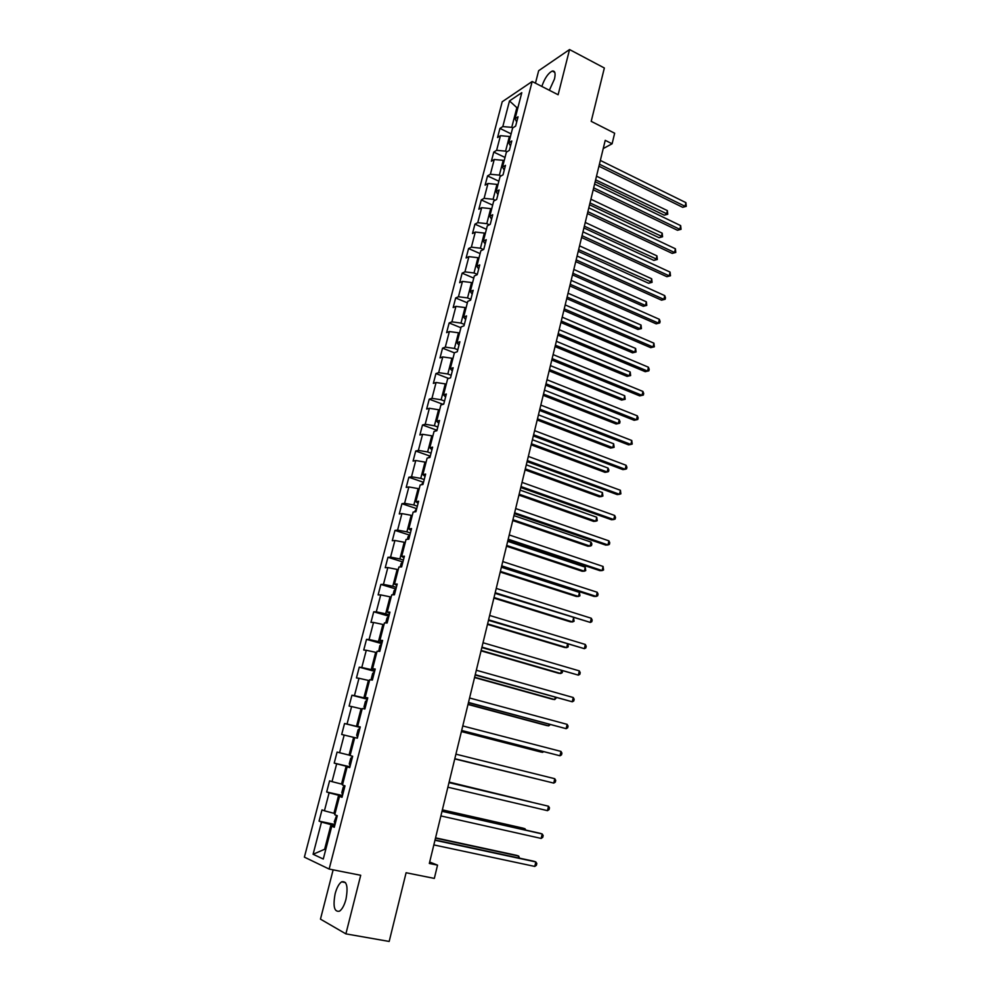 <?xml version="1.0" encoding="UTF-8"?>
<svg xmlns="http://www.w3.org/2000/svg" width="991" height="991" viewBox="0 0 991 991"><rect width="100%" height="100%" fill="white"/><g stroke="black" fill="none" stroke-linecap="round" stroke-linejoin="round"><path stroke-width="1.49" d="M345.97 899.283C348.262 886.474 346.8 880.665 341.585 881.841C338.934 883.737 336.791 887.688 335.156 893.671C332.815 906.455 334.277 912.29 339.554 911.163C342.205 909.243 344.348 905.291 345.97 899.283M549.348 90.268L554.477 79.02C555.74 73.26 555.01 70.609 552.26 71.055C548.147 73.173 544.666 78.289 541.817 86.428M333.137 869.85L320.465 919.14L345.884 933.869L389.178 941.45L406.099 872.737L434.331 878.41L437.539 865.143L429.673 862.021M502.214 101.763L304.386 857.141L329.148 869.057L532.167 81.497L502.214 101.763M532.167 81.497L558.119 94.752L569.552 49.55L538.658 70.708L535.45 83.182M569.552 49.55L604.349 67.995L591.206 121.348L614.655 133.228L612.104 143.782L605.228 140.338L429.326 863.458L437.539 865.143M334.5 826.469L331.774 826.234L334.301 827.262L337.287 815.704L334.747 814.738L339.492 796.417L342.044 797.297L345.004 785.851L342.452 785.021L347.147 766.861L349.724 767.604L352.66 756.257L350.083 755.563L354.741 737.564L357.342 738.171L360.253 726.923L357.64 726.366L362.26 708.515L364.886 708.999L367.772 697.85L365.146 697.416L369.73 679.727L372.368 680.086L375.217 669.024L372.579 668.727L377.113 651.186L379.776 651.409L382.613 640.459L379.949 640.273L384.446 622.893L387.134 622.992L389.934 612.128L387.246 612.066L391.718 594.835L394.418 594.811L397.205 584.046L394.492 584.108L398.915 567.013L401.64 566.877L404.402 556.199L401.677 556.385L406.062 539.438L408.8 539.178L411.538 528.587L408.8 528.897L413.148 512.087L415.91 511.715L418.623 501.223L415.861 501.632L420.172 484.971L422.946 484.488L425.647 474.082L422.86 474.602L427.133 458.09L429.933 457.483L432.596 447.164L429.797 447.796L434.046 431.419L436.858 430.713L439.509 420.469L436.684 421.225L440.896 404.972L443.72 404.167L446.346 394.009L443.51 394.864L447.684 378.748L450.533 377.831L453.135 367.76L450.286 368.726L454.423 352.746L457.285 351.718L459.874 341.734L457 342.799L461.112 326.943L463.986 325.816L466.55 315.918L463.664 317.083L467.74 301.363L470.626 300.137L473.165 290.313L470.267 291.577L474.305 275.994L477.216 274.656L479.731 264.919L476.82 266.282L480.833 250.822L483.757 249.398L486.247 239.723L483.323 241.197L487.299 225.849L490.235 224.325L492.713 214.75L489.765 216.298L493.704 201.086L496.664 199.464L499.117 189.962L496.169 191.61L500.071 176.522L503.044 174.812L505.484 165.373L502.511 167.12L506.389 152.143L509.362 150.347L511.79 140.995L508.804 142.828L512.644 127.975L515.642 126.08L518.045 116.802L515.047 118.722L521.799 92.671L509.498 100.921L516.856 107.66L511.752 127.356L512.805 127.864M331.774 826.234L323.277 859.036L313.094 854.267L321.48 822.084L319.065 821.118L335.008 824.512M509.498 100.921L502.809 126.575L499.935 128.421L497.569 137.501L500.443 135.68L496.627 150.31L493.766 152.081L491.375 161.223L494.236 159.489L490.384 174.243L487.535 175.915L485.132 185.131L487.981 183.496L484.103 198.349L481.267 199.934L478.839 209.225L481.663 207.676L477.761 222.653L474.937 224.152L472.496 233.517L475.308 232.055L471.382 247.155L468.57 248.555L466.104 257.994L468.904 256.632L464.94 271.856L462.14 273.157L459.663 282.683L462.45 281.407L458.449 296.743L455.662 297.957L453.16 307.557L455.934 306.368L451.908 321.84L449.146 322.955L446.619 332.629L449.369 331.539L445.306 347.135L442.556 348.151L440.016 357.9L442.754 356.921L438.666 372.641L435.929 373.557L433.364 383.381L436.09 382.501L431.952 398.345L429.239 399.162L426.65 409.072L429.363 408.292L425.201 424.272L422.5 424.99L419.887 434.975L422.587 434.293L418.388 450.397L415.7 451.016L413.074 461.088L415.749 460.518L411.513 476.758L408.849 477.253L406.199 487.411L408.862 486.94L404.588 503.317L401.937 503.713L399.274 513.957L401.912 513.598L397.602 530.111L394.975 530.396L392.275 540.714L394.901 540.479L390.565 557.128L387.952 557.301L385.239 567.707L387.84 567.57L383.455 584.368L380.866 584.43L378.128 594.922L380.717 594.897L376.295 611.831L373.731 611.781L370.956 622.36L373.533 622.459L369.073 639.529L366.521 639.356L363.734 650.034L366.286 650.257L361.789 667.476L359.262 667.178L356.45 677.943L358.977 678.278L354.444 695.645L351.929 695.236L349.105 706.087L351.607 706.546L347.036 724.062L344.546 723.529L341.684 734.48L344.174 735.062L339.566 752.726L337.089 752.07L334.215 763.107L336.667 763.826L332.022 781.639L329.582 780.846L326.671 791.982L329.111 792.825L324.416 810.799L322.001 809.882L319.065 821.118M335.057 813.549L333.942 813.314L338.612 795.278L342.353 796.12M342.18 796.801L339.492 796.417M324.416 810.799L333.942 813.314M329.111 792.825L338.612 795.278M342.626 784.315L341.523 784.067L346.156 766.192L349.873 767.071M349.786 767.381L347.147 766.861M332.022 781.639L341.523 784.067M336.667 763.826L346.156 766.192M350.133 755.34L349.043 755.08L353.626 737.354L354.728 737.626M339.566 752.726L349.043 755.08M344.174 735.062L353.626 737.354M360.167 727.258L356.487 726.329L361.046 708.776L362.124 709.048M360.216 727.06L357.64 726.366M347.036 724.062L356.487 726.329M351.607 706.546L361.046 708.776M367.525 698.791L363.87 697.837L368.392 680.421L369.47 680.718M367.661 698.246L365.146 697.416M354.444 695.645L363.87 697.837M358.977 678.278L368.392 680.421M374.821 670.573L371.204 669.594L375.676 652.326L376.741 652.623M375.056 669.681L372.579 668.727M361.789 667.476L371.204 669.594M366.286 650.257L375.676 652.326M382.055 642.589L378.463 641.573L382.898 624.454L383.963 624.764M382.377 641.363L379.949 640.273M369.073 639.529L378.463 641.573M373.533 622.459L382.898 624.454M389.24 614.841L385.66 613.801L390.058 596.83L391.123 597.139M389.636 613.293L387.246 612.066M376.295 611.831L385.66 613.801M380.717 594.897L390.058 596.83M396.35 587.341L392.795 586.263L397.168 569.429L398.209 569.751M396.834 585.446L394.492 584.108M383.455 584.368L392.795 586.263M387.84 567.57L397.168 569.429M403.411 560.051L399.881 558.949L404.204 542.25L405.245 542.585M403.981 557.846L401.677 556.385M390.565 557.128L399.881 558.949M394.901 540.479L404.204 542.25M410.398 532.997L406.892 531.87L411.191 515.308L412.231 515.654M411.054 530.47L408.8 528.897M397.602 530.111L406.892 531.87M401.912 513.598L411.191 515.308M417.347 506.178L413.854 505.001L418.115 488.588L419.143 488.935M418.078 503.341L415.861 501.632M404.588 503.317L413.854 505.001M408.862 486.94L418.115 488.588M424.222 479.57L420.766 478.368L424.99 462.091L426.006 462.45M425.04 476.423L422.86 474.602M411.513 476.758L420.766 478.368M415.749 460.518L424.99 462.091M431.048 453.172L427.616 451.958L431.803 435.805L432.807 436.176M431.94 449.728L429.797 447.796M418.388 450.397L427.616 451.958M422.587 434.293L431.803 435.805M437.811 427.01L434.405 425.758L438.555 409.741L439.558 410.113M438.778 423.268L436.684 421.225M425.201 424.272L434.405 425.758M429.363 408.292L438.555 409.741M444.525 401.045L441.144 399.769L445.256 383.889L446.26 384.273M445.566 397.019L443.51 394.864M431.952 398.345L441.144 399.769M436.09 382.501L445.256 383.889M451.19 375.304L447.821 373.991L451.908 358.246L452.899 358.631M452.305 370.981L450.286 368.726M438.666 372.641L447.821 373.991M442.754 356.921L451.908 358.246M457.792 349.761L454.448 348.436L458.499 332.803L459.49 333.199M458.982 345.165L457 342.799M445.306 347.135L454.448 348.436M449.369 331.539L458.499 332.803M464.345 324.429L461.013 323.078L465.039 307.569L466.018 307.978M465.609 319.548L463.664 317.083M451.908 321.84L461.013 323.078M455.934 306.368L465.039 307.569M470.849 299.307L467.541 297.919L471.53 282.546L472.496 282.955M472.174 294.154L470.267 291.577M458.449 296.743L467.541 297.919M462.45 281.407L471.53 282.546M477.29 274.371L474.008 272.971L477.959 257.71L478.938 258.131M478.69 268.957L476.82 266.282M464.94 271.856L474.008 272.971M468.904 256.632L477.959 257.71M483.447 249.546L480.424 248.208L484.351 233.083L485.305 233.504M485.156 243.959L483.323 241.197M471.382 247.155L480.424 248.208M475.308 232.055L484.351 233.083M489.331 224.796L486.792 223.656L490.681 208.643L491.635 209.076M491.561 219.172L489.765 216.298M477.761 222.653L486.792 223.656M481.663 207.676L490.681 208.643M495.215 200.269L493.109 199.29L496.962 184.4L497.916 184.846M497.928 194.583L496.169 191.61M484.103 198.349L493.109 199.29M487.981 183.496L496.962 184.4M501.087 175.927L499.365 175.122L503.205 160.344L504.146 160.79M504.233 170.179L502.511 167.12M490.384 174.243L499.365 175.122M494.236 159.489L503.205 160.344M506.958 151.796L505.583 151.14L509.386 136.485L510.328 136.931M510.501 145.974L508.804 142.828M496.627 150.31L505.583 151.14M500.443 135.68L509.386 136.485M517.785 108.13L516.856 107.66L518.12 106.83M516.707 121.967L515.047 118.722M502.809 126.575L511.752 127.356M345.884 933.869L360.712 875.276L329.148 869.057M603.222 148.563L612.104 143.782M325.742 849.498L324.627 849.275L325.68 849.745M334.772 825.429L331.006 824.623L324.627 849.275L313.094 854.267M321.48 822.084L331.006 824.623M499.935 128.421L511.121 133.872M493.766 152.081L505.014 157.445M487.535 175.915L498.857 181.204M481.267 199.934L492.663 205.149M474.937 224.152L486.408 229.28M468.57 248.555L480.102 253.597M462.14 273.157L473.76 278.112M455.662 297.957L467.356 302.825M449.146 322.955L460.902 327.736M442.556 348.151L454.398 352.846M435.929 373.557L448.613 378.451M429.239 399.162L443.027 404.34M422.5 424.99L436.449 430.082M415.7 451.016L429.809 456.021M408.849 477.253L423.132 482.171M401.937 503.713L416.393 508.544M394.975 530.396L409.617 535.128M387.952 557.301L402.78 561.934M380.866 584.43L395.905 588.976M373.731 611.781L388.881 616.204M366.521 639.356L381.783 643.654M359.262 667.178L374.623 671.341M351.929 695.236L367.401 699.262M344.546 723.529L360.117 727.419M334.215 763.107L349.934 766.799M326.671 791.982L342.502 795.525M598.936 166.203L682.712 207.317L685.066 206.314L599.419 164.209M685.908 202.635L686.28 206.326L685.066 206.314L685.908 202.635L600.335 160.431M686.28 206.326L682.712 207.317M595.157 181.737L664.28 215.196L666.547 214.229L667.377 210.625L596.508 176.163M595.616 179.842L667.761 214.242L664.28 215.196M667.377 210.625L667.761 214.242M593.2 189.776L677.472 230.271L679.826 229.317L593.671 187.844M680.668 225.626L681.052 229.305L679.826 229.317L680.668 225.626L594.6 184.053M681.052 229.305L677.472 230.271M587.428 213.536L672.208 253.399L674.549 252.507L587.874 211.678M675.404 248.778L675.788 252.445L674.549 252.507L675.404 248.778L588.803 207.85M675.788 252.445L672.208 253.399M589.558 204.765L659.089 237.716L661.344 236.799L662.186 233.17L590.909 199.216M590.004 202.932L662.57 236.775L659.089 237.716M662.186 233.17L662.57 236.775M583.91 227.955L653.862 260.398L656.104 259.543L656.946 255.889L585.247 222.455M584.343 226.183L657.343 259.481L653.862 260.398M656.946 255.889L657.343 259.481M581.593 237.468L666.893 276.7L669.235 275.857L582.027 235.685M670.089 272.104L670.486 275.771L669.235 275.857L670.089 272.104L582.968 231.832M670.486 275.771L666.893 276.7M575.734 261.599L661.542 300.174L663.883 299.393L576.143 259.89M664.738 295.615L665.481 297.758L665.134 299.27L663.883 299.393L664.738 295.615L577.096 256M665.134 299.27L661.542 300.174M569.813 285.916L656.153 323.834L658.482 323.116L570.209 284.281M659.349 319.3L660.105 321.418L659.758 322.942L658.482 323.116L659.349 319.3L571.163 280.366M659.758 322.942L656.153 323.834M578.236 251.318L648.585 283.253L650.827 282.447L651.682 278.768L579.562 245.855M578.645 249.621L652.078 282.348L648.585 283.253M651.682 278.768L652.078 282.348M572.501 274.866L643.27 306.281L645.513 305.525L646.367 301.821L573.826 269.441M572.897 273.243L645.513 305.525L646.776 305.389L643.27 306.281M646.367 301.821L646.776 305.389M566.728 298.588L637.919 329.47L640.161 328.777L641.016 325.036L568.041 293.212M567.112 297.04L640.161 328.777L641.437 328.603L637.919 329.47M641.016 325.036L641.437 328.603M560.918 322.496L632.531 352.833L634.76 352.201L635.627 348.436L562.219 317.17M561.278 321.022L634.76 352.201L636.061 351.991L632.531 352.833M635.627 348.436L636.061 351.991M555.059 346.59L627.105 376.382L629.322 375.8L630.202 372.009L556.347 341.3M555.394 345.19L629.322 375.8L630.635 375.552L627.105 376.382M630.202 372.009L630.635 375.552M549.15 370.857L621.63 400.091L623.847 399.584L624.726 395.756L550.426 365.617M549.472 369.544L623.847 399.584L625.172 399.286L621.63 400.091M624.726 395.756L625.172 399.286M543.204 395.322L616.117 423.987L618.334 423.541L619.214 419.689L544.468 390.132M543.502 394.084L618.334 423.541L619.66 423.207L620.019 421.658L619.214 419.689M537.196 419.986L610.567 448.068L612.772 447.672L613.664 443.795L538.447 414.845M537.481 418.821L612.772 447.672L614.123 447.3L613.664 443.795M443.931 403.374L443.002 404.365M531.151 444.835L604.968 472.335L607.173 472.001L608.065 468.086L532.39 439.731M531.424 443.745L607.173 472.001L608.524 471.58L608.883 470.019L608.065 468.086M437.242 429.239L435.52 431.048M525.069 469.883L599.332 496.776L601.525 496.516L602.429 492.564L526.295 464.829M525.304 468.867L601.525 496.516L602.9 496.045L602.429 492.564M430.49 455.303L428.471 457.792M518.925 495.116L593.646 521.415L595.826 521.204L596.743 517.24L520.139 490.124M519.148 494.199L595.826 521.204L597.226 520.709L596.743 517.24M423.702 481.589L421.497 484.735M512.731 520.56L587.911 546.239L590.103 546.103L591.02 542.102L513.933 515.617M512.942 519.718L590.103 546.103L591.503 545.545L591.875 543.948L591.02 542.102M416.839 508.098L414.473 511.913M506.5 546.202L582.151 571.25L584.318 571.175L585.247 567.149L507.689 541.309M506.674 545.446L584.318 571.175L585.743 570.593L585.247 567.149M409.927 534.818L408.069 536.639L407.375 539.315M500.207 572.055L576.328 596.458L578.496 596.458L579.438 592.395L501.384 567.211M500.368 571.386L578.496 596.458L579.933 595.814L579.438 592.395M402.965 561.761L401.107 563.532L400.228 566.951M493.865 598.106L570.469 621.865L572.625 621.927L573.566 617.851M494.014 597.523L572.625 621.927L574.086 621.246L573.578 617.851M395.942 588.939L394.084 590.661L393.006 594.823M487.485 624.38L564.56 647.47L566.716 647.606L567.509 644.15M487.597 623.884L566.716 647.606L568.177 646.875L568.103 644.323M388.844 616.34L387.01 618.012L385.734 622.943M481.044 650.852L558.614 673.273L560.757 673.484L561.401 670.659M481.13 650.455L560.757 673.484L562.244 672.703L562.603 671.006M381.708 643.964L379.863 645.599L378.686 651.322M474.54 677.547L552.606 699.287L554.749 699.559L555.245 697.379M474.627 677.237L554.749 699.559L556.484 697.726M374.499 671.836L372.666 673.409L371.278 678.785L371.86 680.012M468 704.452L546.561 725.499L548.692 725.846L549.039 724.322M468.049 704.242L548.692 725.846L550.278 724.656M563.854 310.418L650.715 347.668L653.044 347.011L564.226 308.87M653.911 343.171L654.333 346.8L653.044 347.011L653.911 343.171L565.192 304.918M654.333 346.8L650.715 347.668M557.846 335.119L645.24 371.687L647.557 371.08L558.206 333.645M648.436 367.215L649.216 369.284L648.857 370.832L647.557 371.08L648.436 367.215L559.172 329.669M648.857 370.832L645.24 371.687M551.789 360.018L639.715 395.892L642.032 395.347L552.123 358.631M642.924 391.445L643.704 393.501L643.345 395.062L642.032 395.347L642.924 391.445L553.102 354.605M643.345 395.062L639.715 395.892M545.682 385.115L634.153 420.283L636.47 419.8L546.004 383.802M637.362 415.873L638.154 417.892L637.795 419.466L636.47 419.8L637.362 415.873L546.982 379.751M539.525 410.423L628.554 444.86L630.858 444.439L539.822 409.184M631.763 440.487L632.208 444.067L630.858 444.439L631.763 440.487L540.826 405.108M533.319 435.916L622.905 469.623L625.21 469.276L533.604 434.764M626.114 465.287L626.931 467.257L626.56 468.854L625.21 469.276L626.114 465.287L534.607 430.651M527.076 461.62L617.22 494.583L619.511 494.311L527.336 460.555M620.428 490.285L620.886 493.84L619.511 494.311L620.428 490.285L528.339 456.417M520.77 487.535L611.484 519.742L613.763 519.532L521.006 486.569M614.693 515.469L615.522 517.401L615.151 519.024L613.763 519.532L614.693 515.469L522.022 482.382M514.416 513.672L605.699 545.1L607.979 544.951L514.626 512.781M608.908 540.863L609.75 542.758L609.378 544.393L607.979 544.951L608.908 540.863L515.654 508.556M507.999 540.008L599.877 570.655L602.144 570.581L508.197 539.203M603.085 566.456L603.569 569.974L602.144 570.581L603.085 566.456L509.238 534.954M501.545 566.567L594.005 596.409L596.272 596.409L501.719 565.849M597.214 592.259L598.081 594.092L597.697 595.752L596.272 596.409L597.214 592.259L502.759 561.575M495.029 593.336L590.339 622.435L495.178 592.717M591.293 618.248L592.172 620.069L591.788 621.741L590.339 622.435L591.293 618.248L496.231 588.406M488.464 620.329L584.368 648.684L488.588 619.809M585.322 644.46L586.214 646.256L585.83 647.941L584.368 648.684L585.322 644.46L489.653 615.461M481.837 647.557L578.348 675.131L481.948 647.123M579.314 670.882L580.218 672.641L579.834 674.338L578.348 675.131L579.314 670.882L483.013 642.738M475.16 675.007L572.278 701.801L475.246 674.673M573.244 697.515L574.161 699.25L573.777 700.959L572.278 701.801L573.244 697.515L476.324 670.238M468.433 702.681L566.158 728.682L468.483 702.446M567.137 724.359L568.066 726.069L567.67 727.79L566.158 728.682L567.137 724.359L469.573 697.986M461.645 730.59L559.989 755.786L461.67 730.466M560.98 751.426L561.922 753.098L561.525 754.845L559.989 755.786L560.98 751.426L462.772 725.957M554.762 778.715L555.716 780.351L555.319 782.11L553.771 783.113L454.807 758.71L553.771 783.113L554.762 778.715L455.91 754.163M448.985 782.617L548.506 806.228L547.49 810.663L447.87 787.201M448.997 782.556L548.506 806.228L549.472 807.838L549.064 809.61L547.49 810.663M442.011 811.307L542.188 833.964L541.173 838.436L440.884 815.94M442.048 811.146L539.996 833.295L542.188 833.964L543.167 835.537L542.758 837.321L541.173 838.436M367.227 699.931L365.406 701.467L364.007 706.88L364.911 708.899M461.397 731.581L540.467 751.921L542.585 752.342L542.783 751.488M461.434 731.469L542.585 752.342L543.638 751.711M359.894 728.274L358.085 729.76L356.673 735.223L357.565 737.316M536.639 778.914L454.758 758.92L536.478 778.876M352.511 756.864L350.703 758.288L349.266 763.801L350.145 765.981M531.139 802.041L449.121 782.085M531.535 802.14L449.096 782.134M344.893 785.813L343.245 787.065L341.808 792.627L342.675 794.893M524.735 829.851L524.982 828.749L522.889 828.104L442.358 809.858M525.849 830.099L524.982 828.749L442.32 810.006M434.962 840.257L535.821 861.935L534.793 866.431L433.835 844.914M435.037 839.984L533.641 861.191L535.821 861.935L536.812 863.483L536.404 865.279L534.793 866.431M336.618 815.444L334.277 821.712L335.131 824.054M518.281 857.884L518.689 856.063L516.608 855.357L435.545 837.853M519.557 858.156L518.689 856.063L435.483 838.113M345.525 882.597L341.585 881.841M554.787 72.368L552.26 71.055"/></g></svg>

